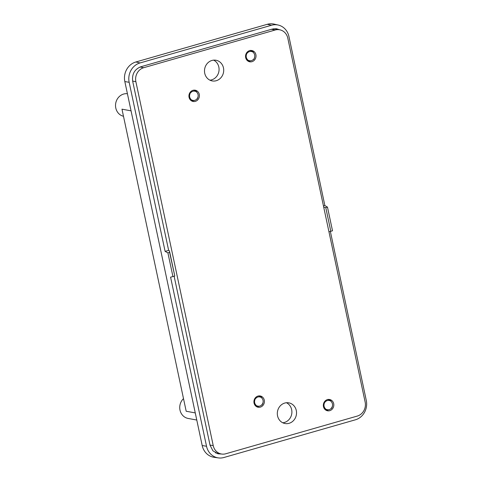 <?xml version="1.0" encoding="UTF-8"?>
<svg xmlns="http://www.w3.org/2000/svg" width="482" height="482" viewBox="0 0 482 482"><rect width="100%" height="100%" fill="white"/><g stroke="black" fill="none" stroke-linecap="round" stroke-linejoin="round"><path stroke-width="0.72" d="M323.741 207.278L325.766 207.585L327.471 207.097L332.508 230.806L328.953 231.8M325.766 207.585L330.803 231.294M174.641 276.072L172.936 276.56L167.899 252.851L169.598 252.363L174.791 275.987L169.447 250.845L168.634 250.369L165.109 251.381L129.164 82.295A15.87 14.466 -79.5 0 1 140.057 62.937L135.846 61.991L267.317 24.299A16.051 14.629 100.5 0 1 274.077 24.1L278.21 25.046A15.87 14.466 100.5 0 0 271.529 25.245L140.057 62.937M196.777 420.039L188.137 418.442A11.466 10.447 -79.5 0 1 180.051 410.339A11.466 10.447 -79.5 0 1 183.503 398.632M127.411 93.719A11.466 10.447 100.5 0 0 115.71 103.323A11.466 10.447 100.5 0 0 123.488 116.276M195.258 412.917L186.185 411.242L121.976 109.167L131.05 110.842M323.464 205.977L324.868 205.573L327.471 207.097M330.363 231.414L366.29 400.452A15.87 14.466 -79.5 0 1 355.397 419.804L223.925 457.502A15.87 14.466 100.5 0 1 218.346 457.9A15.87 14.466 100.5 0 1 206.531 446.26L170.586 277.168L172.936 276.56M169.598 252.363L169.447 250.845M167.899 252.851L165.109 251.381M279.765 29.8L276.535 28.769L272.342 29.059L140.871 66.751C134.568 69.288 131.845 74.132 132.695 81.283L168.634 250.369M324.868 205.573L288.929 36.487A15.87 14.466 100.5 0 0 278.21 25.046M206.531 446.26L202.193 445.531L124.832 81.566A16.051 14.629 -79.5 0 1 135.846 61.991M202.193 445.531A16.051 14.629 100.5 0 0 214.141 457.31L218.346 457.9M221.479 454.008L218.093 453.821L212.93 450.827L210.056 445.248L174.129 276.216M277.626 29.408L275.596 28.679M217.177 453.568L219.346 453.616M221.377 453.99A11.466 10.447 -79.5 0 1 213.237 445.645L135.876 81.681A11.466 10.447 -79.5 0 1 143.744 67.697L275.216 30.005A11.466 10.447 -79.5 0 1 279.65 29.782A11.466 10.447 -79.5 0 1 287.784 38.126L365.151 402.09A11.466 10.447 -79.5 0 1 357.276 416.074L225.805 453.767A11.466 10.447 -79.5 0 1 221.377 453.99L216.737 453.134A11.466 10.447 -79.5 0 1 215.418 452.791M273.668 28.775A11.466 10.447 -79.5 0 1 275.011 28.926L279.65 29.782M251.959 61.684A5.73 5.224 -79.5 0 1 249.742 61.798A5.73 5.224 -79.5 0 1 245.645 55.213A5.73 5.224 -79.5 0 1 251.827 50.526A5.73 5.224 -79.5 0 1 256.026 55.894A5.73 5.224 -79.5 0 1 251.959 61.684M250.833 50.447L251.893 50.712M195.349 101.365A5.73 5.224 -79.5 0 1 193.131 101.479A5.73 5.224 -79.5 0 1 189.034 94.894A5.73 5.224 -79.5 0 1 195.216 90.206A5.73 5.224 -79.5 0 1 199.415 95.575A5.73 5.224 -79.5 0 1 195.349 101.365M194.222 90.128L196.301 91.02L196.716 92.183A4.693 4.278 -79.5 0 1 197.831 97.43L197.072 98.774A4.693 4.278 -79.5 0 1 194.722 100.334A4.693 4.278 -79.5 0 1 192.222 100.166L191.39 100.78M329.754 410.676A5.73 5.224 -79.5 0 1 327.537 410.791A5.73 5.224 -79.5 0 1 323.44 404.199A5.73 5.224 -79.5 0 1 329.622 399.512A5.73 5.224 -79.5 0 1 333.821 404.886A5.73 5.224 -79.5 0 1 329.754 410.676M328.622 399.433L330.706 400.331L331.122 401.494A4.693 4.278 100.5 0 1 332.237 406.742L331.477 408.085A4.693 4.278 100.5 0 1 329.128 409.646L327.133 410.164A5.639 5.139 100.5 0 1 326.163 410.309M260.34 407.127A5.73 5.224 -79.5 0 1 258.123 407.242A5.73 5.224 -79.5 0 1 254.026 400.656A5.73 5.224 -79.5 0 1 260.208 395.963A5.73 5.224 -79.5 0 1 264.407 401.337A5.73 5.224 -79.5 0 1 260.34 407.127M216.255 80.717A10.508 9.58 100.5 0 0 223.714 70.101A10.508 9.58 100.5 0 0 216.008 60.25A10.508 9.58 100.5 0 0 204.681 68.848A10.508 9.58 100.5 0 0 212.194 80.922A10.508 9.58 100.5 0 0 216.255 80.717M289.073 423.317A10.508 9.58 100.5 0 0 296.532 412.7A10.508 9.58 100.5 0 0 288.832 402.85A10.508 9.58 100.5 0 0 277.505 411.447A10.508 9.58 100.5 0 0 285.013 423.521A10.508 9.58 100.5 0 0 289.073 423.317M259.214 395.885L261.292 396.782L261.708 397.945A4.693 4.278 -79.5 0 1 262.823 403.193L262.063 404.537A4.693 4.278 -79.5 0 1 259.714 406.097A4.693 4.278 -79.5 0 1 257.213 405.928L256.382 406.543M209.929 80.175A10.508 9.58 100.5 0 0 211.616 79.861A10.508 9.58 100.5 0 0 219.015 70.547A10.508 9.58 100.5 0 0 213.628 60.142M282.753 422.774A10.508 9.58 100.5 0 0 284.434 422.461A10.508 9.58 100.5 0 0 291.833 413.146A10.508 9.58 100.5 0 0 286.453 402.741M324.687 409.116L325.416 408.694A4.693 4.278 100.5 0 1 324.302 403.446L323.705 403.217M325.338 408.838L326.549 409.616L325.79 410.092M329.128 409.646A4.693 4.278 100.5 0 1 326.627 409.477L326.549 409.616M331.604 408.17L332.363 406.82M331.2 401.349L329.989 400.572L329.766 399.729M324.452 401.777L325.061 402.102A4.693 4.278 100.5 0 1 329.911 400.711L329.989 400.572M324.934 402.018L324.175 403.368M329.911 400.711L327.911 399.367M196.795 92.044L195.584 91.261L195.361 90.423M190.047 92.466L190.655 92.791A4.693 4.278 -79.5 0 1 195.505 91.405L195.584 91.261M190.529 92.713L189.769 94.056L189.299 93.912M190.282 99.81L191.017 99.382A4.693 4.278 -79.5 0 1 189.896 94.141L189.769 94.056M190.932 99.527L192.143 100.31M197.198 98.858L197.957 97.515M195.505 91.405L193.866 90.303L195.312 90.652M191.758 101.003A5.639 5.139 100.5 0 0 192.728 100.852L194.722 100.334M246.892 60.13L247.543 59.846L248.754 60.63L247.995 61.1M252.911 51.339L253.405 52.363L252.194 51.58L251.972 50.743L252.911 51.339M252.194 51.58L250.116 50.375M253.839 59.304L254.568 57.834L253.839 59.304M246.657 52.785L247.139 53.032L246.38 54.376L245.91 54.231M253.809 59.178L253.683 59.093A4.693 4.278 100.5 0 1 251.333 60.654A4.693 4.278 100.5 0 1 248.833 60.485L248.754 60.63M247.543 59.846L247.621 59.702A4.693 4.278 100.5 0 1 246.507 54.46L246.38 54.376M247.139 53.032L247.266 53.11A4.693 4.278 100.5 0 1 252.116 51.719M253.405 52.363L253.327 52.502A4.693 4.278 100.5 0 1 254.442 57.75L254.568 57.834M248.369 61.316A5.639 5.139 100.5 0 0 249.339 61.172L251.333 60.654M261.786 397.801L260.575 397.023L260.352 396.18M255.038 398.228L255.647 398.554A4.693 4.278 -79.5 0 1 260.497 397.162L260.575 397.023M255.52 398.469L254.761 399.819L254.291 399.668M255.273 405.567L256.002 405.145A4.693 4.278 -79.5 0 1 254.888 399.897L254.761 399.819M255.924 405.29L257.135 406.067M262.19 404.621L262.949 403.271M260.497 397.162L258.858 396.065L260.304 396.409M256.749 406.76A5.639 5.139 100.5 0 0 257.719 406.615L259.714 406.097M271.529 25.245L267.317 24.299M129.164 82.295L124.832 81.566M210.013 445.049L213.237 445.645M140.063 67.022L143.744 67.697M271.462 29.312L275.216 30.005M132.652 81.084L135.876 81.681M329.718 399.958L328.266 399.614M331.52 408.429L331.188 408.417M197.114 99.123L196.783 99.111M251.923 50.971L250.477 50.622M253.725 59.437L253.393 59.431M262.106 404.88L261.774 404.868M331.514 408.465L331.146 408.465M197.108 99.159L196.74 99.153M253.719 59.479L253.351 59.473M262.1 404.916L261.732 404.916"/></g></svg>
